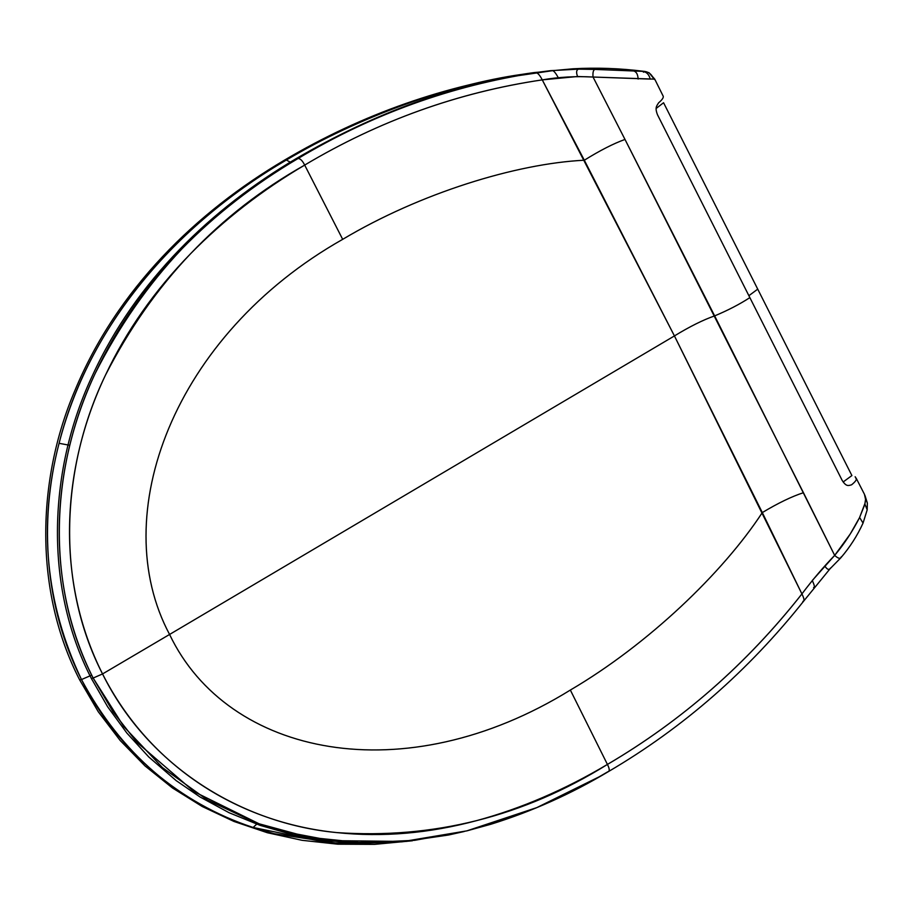 <?xml version="1.0" encoding="UTF-8"?>
<svg xmlns="http://www.w3.org/2000/svg" width="913" height="913" viewBox="0 0 913 913"><rect width="100%" height="100%" fill="white"/><g stroke="black" fill="none" stroke-linecap="round" stroke-linejoin="round"><path stroke-width="1.37" d="M644.03 71.397L594.968 69.422C593.313 69.89 592.663 72.424 593.039 77.034L624.994 139.438C613.502 143.569 599.944 150.497 584.32 160.22C515.902 163.621 420.037 193.236 342.683 239.343C173.379 335.094 106.056 515.503 169.578 634.455L674.433 335.927L584.32 160.22C599.944 150.497 613.502 143.569 624.994 139.438L593.039 77.023L577.564 76.509L542.265 79.876L674.433 335.927L169.578 634.455C227.816 756.546 404.493 792.621 570.351 690.057C647.968 644.464 722.719 573.056 762.309 512.57L674.433 335.927C689.806 326.534 703.215 319.858 714.651 315.887C703.215 319.858 689.806 326.534 674.433 335.927L801.922 593.918C812.855 579.413 823.777 566.574 834.676 555.389L812.273 580.508C814.533 585.324 814.967 587.664 813.563 587.55C814.967 587.664 814.533 585.324 812.273 580.508M653.582 79.054C651.836 74.261 648.515 71.671 643.619 71.305C648.515 71.671 651.836 74.261 653.582 79.054L654.553 79.077L649.052 72.709L654.473 79.465M864.988 495.554L867.35 503.029L865.558 498.669M651.117 79.077L650.216 79.089C649.006 74.17 646.142 71.534 641.622 71.191C646.142 71.534 649.006 74.17 650.216 79.089L593.039 77.034C576 76.064 559.076 77.012 542.265 79.876C458.064 92.396 378.861 120.801 304.68 165.082L342.683 239.343C419.912 193.236 516.324 163.541 584.32 160.22L542.265 79.876C458.394 92.247 379.203 120.653 304.68 165.082C302.42 160.597 300.194 158.417 298.015 158.531L296.211 158.6L298.015 158.531C372.299 114.182 451.581 85.582 535.84 72.732C537.643 72.72 539.788 75.094 542.265 79.876C539.788 75.094 537.643 72.72 535.84 72.732L552.479 70.678C553.883 70.803 555.846 73.2 558.368 77.879C555.846 73.2 553.883 70.803 552.479 70.678L514.67 76.178M865.182 502.846L859.612 517.488C852.559 531.32 844.251 543.954 834.676 555.389L803.44 492.7C791.776 496.489 778.07 503.109 762.309 512.581C723.016 572.713 647.899 644.578 570.351 690.057L607.43 764.432C523.617 816.553 433.344 839.264 336.623 832.576C242.847 823.709 148.808 767.468 102.541 673.942L169.578 634.455C106.034 515.537 173.379 335.139 342.683 239.343L304.691 165.093C218.903 213.322 152.505 283.304 105.509 375.049C61.787 465.288 54.78 581.319 102.541 673.942C150.177 767.879 240.096 822.761 336.623 832.576C382.353 837.415 429.121 833.409 476.928 820.547C521.266 808.484 564.77 789.779 607.43 764.421C682.205 720.505 747.039 663.671 801.922 593.918C746.743 663.899 681.908 720.734 607.43 764.432L570.351 690.057C404.459 792.61 227.782 756.546 169.578 634.455L102.541 673.942L93.149 678.051L102.541 673.942C55.191 579.846 61.045 468.301 105.509 375.049C126.416 330.768 154.788 290.323 190.6 253.7C223.902 219.816 261.94 190.281 304.691 165.093C302.42 160.597 300.194 158.417 298.003 158.531C210.504 207.753 142.953 279.275 95.363 373.086C51.105 465.356 44.463 583.612 93.149 678.051C44.783 582.209 50.477 468.255 95.351 373.086C116.533 327.801 145.338 286.454 181.755 249.032C215.148 214.783 253.894 184.62 298.015 158.531M803.771 601.005L802.881 601.382C804.627 601.245 804.307 598.768 801.922 593.918L762.309 512.57C778.07 503.109 791.776 496.489 803.44 492.7L624.994 139.438L714.651 315.887L834.676 555.389C838.282 558.653 840.451 559.144 841.204 556.873C840.451 559.144 838.282 558.653 834.676 555.389L850.197 534.071L859.43 517.842L864.782 504.558L865.558 499.365L864.451 494.287L867.35 503.029L867.19 509.842L864.908 504.09L867.19 509.842L863.047 523.092L859.612 517.488L863.047 523.092C857.284 535.703 849.843 547.309 840.736 557.9L829.997 568.833L803.771 601.005C748.272 670.872 683.198 727.707 608.537 771.531C571.253 793.854 532.028 811.417 490.886 824.245L466.908 830.853L414.673 840.325L361.639 842.733L308.605 837.244L256.724 823.149L207.445 799.982L162.491 767.628L123.791 726.577L93.149 678.051L91.3 678.348L93.149 678.051L113.007 711.752L136.824 742.235L194.195 791.742L260.582 824.53L282.642 831.366L331.533 840.633L403.694 841.444L466.817 830.876L536.844 807.594L599.008 776.906L607.796 771.793C609.816 771.371 609.701 768.906 607.43 764.432C609.701 768.906 609.816 771.371 607.796 771.793M632.766 70.826C636.053 71.157 637.845 73.896 638.141 79.054C637.845 73.896 636.053 71.157 632.766 70.826M537.746 72.241L534.059 72.584C445.692 84.806 362.529 113.977 284.548 160.106L286.34 160.026C360.064 116.533 438.537 87.99 521.779 74.387L535.543 72.549L521.779 74.387C447.963 84.875 358.489 117.081 286.34 160.026L290.288 162.16L286.34 160.026C183.433 220.307 91.757 316.72 59.071 443.307L69.217 445.19L59.071 443.307C37.992 524.747 45.467 603.493 81.485 679.557L91.003 675.437L81.485 679.557C45.171 607.875 38.403 522.727 59.071 443.307C88.173 327.402 174.406 225.18 286.34 160.026L284.548 160.106C196.112 212.193 117.035 289.147 74.889 390.547C36.691 480.067 33.815 590.814 79.636 679.854L81.485 679.557L79.636 679.854L98.25 711.718L120.151 740.454L145.007 765.916L172.477 787.976L202.252 806.521L233.979 821.46L267.361 832.736L302.089 840.314L337.856 844.194L374.376 844.377L412.436 840.77M643.391 72.161C646.53 71.465 643.962 71.054 635.676 70.952L594.968 69.422C593.313 69.89 592.663 72.424 593.039 77.023L654.747 79.146L649.052 72.709L643.745 71.317C620.167 68.327 596.6 67.482 573.033 68.795L552.479 70.678C567.315 69.183 581.478 68.76 594.968 69.422L578.408 69.148C576.354 70.039 576.08 72.492 577.564 76.509C576.08 72.492 576.354 70.039 578.408 69.148L550.699 70.655L534.059 72.743C454.731 83.848 375.448 112.47 296.211 158.6C211.816 208.358 136.174 280.405 92.647 375.095C49.062 467.228 42.957 584.503 91.3 678.348L107.666 706.81L126.873 733.071L148.773 756.98L176.186 780.626L200.038 796.981L229.083 812.718L260.171 825.375L293.164 834.802L327.881 840.805L364.184 843.201L401.903 841.832L448.477 835.018M830.453 568.103C829.061 570.294 827.189 569.621 824.85 566.071C827.189 569.621 829.061 570.294 830.453 568.103L829.997 568.833M802.881 601.382C804.627 601.245 804.307 598.768 801.922 593.918M856.36 479.131L855.15 476.723L856.383 478.64C856.565 480.01 854.967 482.075 851.578 484.814C848.474 485.602 846.385 486.983 842.197 480.443L749.858 297.627C739.69 304.234 727.958 310.329 714.651 315.887C727.958 310.329 739.69 304.234 749.858 297.627L657.508 114.81C654.644 107.38 656.732 106.022 658.615 102.804C661.971 99.996 663.523 97.851 663.272 96.356L654.747 79.146M864.451 494.287L856.383 478.606M406.878 841.364L329.536 843.098L253.129 827.475L256.679 824.154L253.129 827.475C178.423 802.732 121.201 753.43 81.485 679.557C117.64 751.319 180.203 803.451 253.129 827.475L274.197 833.717L341.451 843.909L406.867 841.364M843.144 481.984L851.897 475.559L757.733 289.147L748.877 295.698L757.733 289.147L663.568 102.735L656.253 108.362M464.226 831.503L448.5 835.018"/></g></svg>
